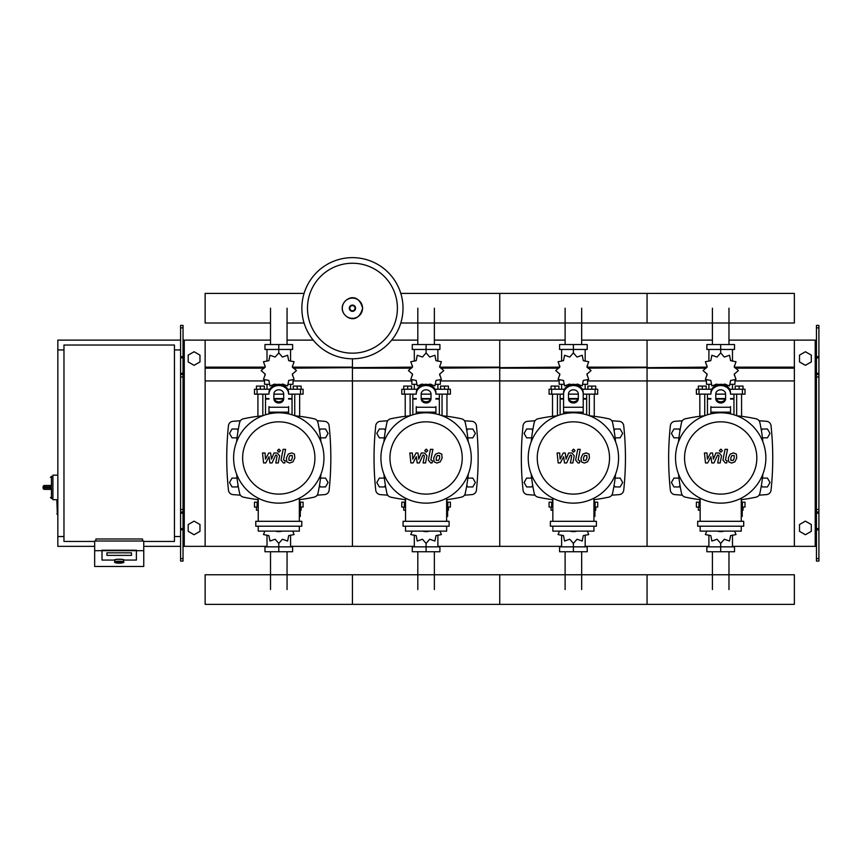 <?xml version="1.0" encoding="UTF-8"?>
<svg xmlns="http://www.w3.org/2000/svg" width="862" height="862" viewBox="0 0 862 862"><rect width="100%" height="100%" fill="white"/><g stroke="black" fill="none" stroke-linecap="round" stroke-linejoin="round"><path stroke-width="1.29" d="M818.9 561.087L818.9 376.953L816.443 376.953L816.443 561.087L818.9 561.087M818.9 327.851L816.443 327.851L816.443 325.394L818.9 325.394L818.9 376.953M816.443 546.346L794.355 546.346L794.355 340.124L816.443 340.124M816.443 327.851L816.443 376.953M818.9 374.496L816.443 374.496M818.9 511.985L816.443 511.985M799.505 531.337L799.505 524.538L805.399 521.133L811.293 524.538L811.293 531.337L805.399 534.742L799.505 531.337M799.505 355.133L799.505 361.943L805.399 365.337L811.293 361.943L811.293 355.133L805.399 351.739L799.505 355.133M180.578 561.087L180.578 327.851L183.035 327.851L183.035 561.087L180.578 561.087M183.035 327.851L183.035 325.394L180.578 325.394L180.578 327.851M183.035 546.346L205.134 546.346L205.134 340.124L270.517 340.124M184.263 546.346L184.263 340.124L183.035 340.124M184.263 340.124L205.134 340.124M180.578 374.496L183.035 374.496M180.578 511.985L183.035 511.985M199.973 531.337L199.973 524.538L194.09 521.133L188.196 524.538L188.196 531.337L194.09 534.742L199.973 531.337M199.973 355.133L199.973 361.943L194.09 365.337L188.196 361.943L188.196 355.133L194.09 351.739L199.973 355.133M728.972 308.208L728.972 344.541M712.421 308.208L712.421 344.541M581.667 308.208L581.667 344.541M565.116 308.208L565.116 344.541M434.362 308.208L434.362 344.541M417.811 308.208L417.811 344.541M287.057 308.208L287.057 344.541M270.517 308.208L270.517 344.541M712.421 589.565L712.421 551.755M728.972 589.565L728.972 551.755M565.116 589.565L565.116 551.755M581.667 589.565L581.667 551.755M417.811 589.565L417.811 551.755M434.362 589.565L434.362 551.755M270.517 589.565L270.517 551.755M287.057 589.565L287.057 551.755M762.439 437.842L767.439 437.842L769.992 433.414L767.439 428.996L762.342 428.996L761.405 430.612M615.145 437.842L620.134 437.842L622.687 433.414L620.134 428.996L615.037 428.996L614.1 430.612M467.84 437.842L472.829 437.842L475.382 433.414L472.829 428.996L467.732 428.996L466.795 430.612M320.535 437.842L325.524 437.842L328.077 433.414L325.524 428.996L320.427 428.996L319.5 430.612M679.989 430.612L679.062 428.996L673.955 428.996L671.401 433.414L673.955 437.842L678.954 437.842M532.684 430.612L531.757 428.996L526.65 428.996L524.096 433.414L526.65 437.842L531.649 437.842M385.379 430.612L384.452 428.996L379.345 428.996L376.791 433.414L379.345 437.842L384.344 437.842M238.074 430.612L237.147 428.996L232.04 428.996L229.497 433.414L232.04 437.842L237.039 437.842M761.405 485.328L762.342 486.944L767.439 486.944L769.992 482.515L767.439 478.098L762.439 478.098M614.1 485.328L615.037 486.944L620.134 486.944L622.687 482.515L620.134 478.098L615.145 478.098M466.795 485.328L467.732 486.944L472.829 486.944L475.382 482.515L472.829 478.098L467.84 478.098M319.5 485.328L320.427 486.944L325.524 486.944L328.077 482.515L325.524 478.098L320.535 478.098M678.954 478.098L673.955 478.098L671.401 482.515L673.955 486.944L679.062 486.944L679.989 485.328M531.649 478.098L526.65 478.098L524.096 482.515L526.65 486.944L531.757 486.944L532.684 485.328M384.344 478.098L379.345 478.098L376.791 482.515L379.345 486.944L384.452 486.944L385.379 485.328M237.039 478.098L232.04 478.098L229.497 482.515L232.04 486.944L237.147 486.944L238.074 485.328M94.658 541.444L63.971 541.444L63.971 345.037L174.447 345.037L174.447 541.444L143.76 541.444M174.447 349.95L180.578 349.95M174.447 536.53L180.578 536.53M57.829 499.701L56.849 500.197L57.345 514.431L57.345 499.701L52.916 499.701L52.916 475.156L57.829 475.156M63.971 536.53L57.829 536.53L57.829 349.95L63.971 349.95M114.786 562.002L114.786 560.063A4.418 0.765 0 0 1 119.204 559.298A4.418 0.765 0 0 1 123.622 560.063L123.622 562.002A4.418 0.765 180 0 0 119.204 561.227A4.418 0.765 180 0 0 114.786 562.002C113.849 562.412 115.325 562.8 119.204 563.177A3.933 0.679 0 0 1 115.282 562.487A3.933 0.679 0 0 1 119.204 561.798A3.933 0.679 0 0 1 123.137 562.487A3.933 0.679 0 0 1 119.204 563.166C123.094 562.8 124.559 562.412 123.622 562.002M131.487 552.822L106.931 552.822L106.931 555.376L131.487 555.376L131.487 552.822L131.487 555.376L106.931 555.376L106.931 552.822L131.487 552.822M114.301 560.063A4.913 0.851 0 0 1 119.204 559.212A4.913 0.851 0 0 1 124.117 560.063L136.39 560.063L136.39 550.689L102.018 550.689L102.018 560.063L114.301 560.063L102.018 560.063L102.018 550.204L136.39 550.204L136.39 560.063L124.117 560.063A4.913 0.851 180 0 0 119.204 559.212A4.913 0.851 180 0 0 114.301 560.063M143.76 550.689L94.658 550.689L94.658 566.463L143.76 566.463L143.76 541.013L94.658 541.013L94.658 550.689M142.532 541.013L142.532 538.987L95.887 538.987L95.887 541.013M44.576 485.468A1.476 1.476 0 0 0 43.1 486.944L44.576 486.868L44.576 485.468L50.47 485.468L51.451 486.868L51.451 476.384L50.47 477.365M43.1 486.944L43.1 487.924A1.476 1.476 0 0 0 44.576 489.39L50.47 489.39L51.451 488L44.576 488L44.576 486.868L51.451 486.868M50.47 489.39L44.576 489.39L44.576 488L43.1 487.924M403.017 308.208A50.578 50.578 0 0 1 352.439 358.786A50.578 50.578 0 0 1 301.862 308.208A50.578 50.578 0 0 1 352.439 257.641A50.578 50.578 0 0 1 403.017 308.208A50.578 50.578 0 0 0 352.439 257.641A50.578 50.578 0 0 0 301.862 308.208M352.439 263.244A44.964 44.964 0 0 1 397.404 308.208A44.964 44.964 0 0 1 352.439 353.172A44.964 44.964 0 0 1 307.475 308.208A44.964 44.964 0 0 1 352.439 263.244M57.829 536.53L57.829 546.346L94.658 546.346M143.76 546.346L180.578 546.346M57.829 349.95L57.829 340.124L180.578 340.124M400.798 323.013L794.355 323.013L794.355 293.403L647.05 293.403L647.05 323.013L647.05 293.403L499.744 293.403L499.744 323.013L499.744 293.403L400.798 293.403M304.081 293.403L205.134 293.403L205.134 323.013L270.517 323.013M736.654 415.71L736.654 394.139M741.568 416.314L741.568 394.139M735.178 389.225L735.178 386.09L739.111 386.09L739.111 389.225M739.111 386.09L743.033 386.09L743.033 389.225M699.825 416.314L699.825 394.139M704.739 415.71L704.739 394.139M698.36 389.225L698.36 386.09L702.282 386.09L702.282 389.225M702.282 386.09L706.215 386.09L706.215 389.225M723.477 384.667L724.317 384.086L729.532 385.874L730.588 380.465L736.008 379.409L734.219 374.194L738.378 370.574L734.219 366.943L736.008 361.728L730.588 360.672L729.532 355.263L724.317 357.051L720.697 352.892L717.076 357.051L711.861 355.263L710.805 360.672L705.385 361.728L707.185 366.943L703.026 370.574L707.185 374.194L705.385 379.409L710.805 380.465L711.861 385.874L717.076 384.086L717.927 384.667M734.941 380.174L734.941 384.312L730.426 384.312M725.761 384.312L723.886 384.312M720.697 352.892L720.697 349.455L706.872 349.455L706.872 344.541L734.521 344.541L734.521 349.455L720.697 349.455L720.697 344.541M708.909 384.312L708.909 389.225M732.484 384.312L732.484 389.225M732.484 361.178L732.484 349.455M708.909 361.178L708.909 349.455M707.012 365.66L706.948 367.374M717.507 384.312L715.643 384.312M710.978 384.312L706.463 384.312L706.463 380.174M725.276 399.052L716.117 399.052M710.881 399.052L707.443 399.052L707.443 414.784M725.459 398.556L715.934 398.556M710.881 398.556L707.443 398.556L707.928 399.052M730.513 394.139L745.005 394.139L745.005 389.225L729.597 389.225M715.783 394.139L725.61 394.139M711.796 389.225L696.388 389.225L696.388 394.139L710.881 394.139M733.95 394.139L733.95 398.556L730.513 398.556M733.95 414.784L733.95 399.052L730.513 399.052M589.349 415.71L589.349 394.139M594.263 416.314L594.263 394.139M587.873 389.225L587.873 386.09L591.806 386.09L591.806 389.225M591.806 386.09L595.739 386.09L595.739 389.225M552.52 416.314L552.52 394.139M557.434 415.71L557.434 394.139M551.055 389.225L551.055 386.09L554.977 386.09L554.977 389.225M554.977 386.09L558.91 386.09L558.91 389.225M576.172 384.667L577.012 384.086L582.227 385.874L583.294 380.465L588.703 379.409L586.914 374.194L591.073 370.574L586.914 366.943L588.703 361.728L583.294 360.672L582.227 355.263L577.012 357.051L573.392 352.892L569.771 357.051L564.556 355.263L563.5 360.672L558.08 361.728L559.88 366.943L555.721 370.574L559.88 374.194L558.08 379.409L563.5 380.465L564.556 385.874L569.771 384.086L570.622 384.667M587.636 380.174L587.636 384.312L583.121 384.312M578.456 384.312L576.592 384.312M573.392 352.892L573.392 349.455L559.578 349.455L559.578 344.541L587.216 344.541L587.216 349.455L573.392 349.455L573.392 344.541M561.615 384.312L561.615 389.225M585.179 384.312L585.179 389.225M585.179 361.178L585.179 349.455M561.615 361.178L561.615 349.455M559.707 365.66L559.643 367.374M570.202 384.312L568.338 384.312M563.673 384.312L559.158 384.312L559.158 380.174M577.971 399.052L568.812 399.052M563.576 399.052L560.138 399.052L560.138 414.784M578.154 398.556L568.629 398.556M563.576 398.556L560.138 398.556L560.623 399.052M583.218 394.139L597.7 394.139L597.7 389.225L582.292 389.225M568.478 394.139L578.305 394.139M564.491 389.225L549.083 389.225L549.083 394.139L563.576 394.139M586.656 394.139L586.656 398.556L583.218 398.556M586.656 414.784L586.656 399.052L583.218 399.052M442.044 415.71L442.044 394.139M446.958 416.314L446.958 394.139M440.579 389.225L440.579 386.09L444.501 386.09L444.501 389.225M444.501 386.09L448.434 386.09L448.434 389.225M405.226 416.314L405.226 394.139M410.129 415.71L410.129 394.139M403.75 389.225L403.75 386.09L407.672 386.09L407.672 389.225M407.672 386.09L411.605 386.09L411.605 389.225M428.867 384.667L429.707 384.086L434.933 385.874L435.989 380.465L441.398 379.409L439.609 374.194L443.768 370.574L439.609 366.943L441.398 361.728L435.989 360.672L434.933 355.263L429.707 357.051L426.087 352.892L422.466 357.051L417.251 355.263L416.195 360.672L410.786 361.728L412.575 366.943L408.416 370.574L412.575 374.194L410.786 379.409L416.195 380.465L417.251 385.874L422.466 384.086L423.317 384.667M440.331 380.174L440.331 384.312L435.816 384.312M431.151 384.312L429.287 384.312M426.087 352.892L426.087 349.455L412.273 349.455L412.273 344.541L439.911 344.541L439.911 349.455L426.087 349.455L426.087 344.541M414.31 384.312L414.31 389.225M437.874 384.312L437.874 389.225M437.874 361.178L437.874 349.455M414.31 361.178L414.31 349.455M412.402 365.66L412.338 367.374M422.897 384.312L421.033 384.312M416.368 384.312L411.853 384.312L411.853 380.174M430.666 399.052L421.507 399.052M416.271 399.052L412.833 399.052L412.833 414.784M430.849 398.556L421.324 398.556M416.271 398.556L412.833 398.556L413.318 399.052M435.913 394.139L450.395 394.139L450.395 389.225L434.987 389.225M421.184 394.139L431 394.139M417.186 389.225L401.789 389.225L401.789 394.139L416.271 394.139M439.351 394.139L439.351 398.556L435.913 398.556M439.351 414.784L439.351 399.052L435.913 399.052M294.739 415.71L294.739 394.139M299.653 416.314L299.653 394.139M293.274 389.225L293.274 386.09L297.196 386.09L297.196 389.225M297.196 386.09L301.129 386.09L301.129 389.225M257.921 416.314L257.921 394.139M262.824 415.71L262.824 394.139M256.445 389.225L256.445 386.09L260.378 386.09L260.378 389.225M260.378 386.09L264.3 386.09L264.3 389.225M281.562 384.667L282.413 384.086L287.628 385.874L288.684 380.465L294.093 379.409L292.304 374.194L296.463 370.574L292.304 366.943L294.093 361.728L288.684 360.672L287.628 355.263L282.413 357.051L278.782 352.892L275.161 357.051L269.946 355.263L268.89 360.672L263.481 361.728L265.27 366.943L261.111 370.574L265.27 374.194L263.481 379.409L268.89 380.465L269.946 385.874L275.161 384.086L276.012 384.667M293.026 380.174L293.026 384.312L288.511 384.312M283.846 384.312L281.982 384.312M278.782 352.892L278.782 349.455L264.968 349.455L264.968 344.541L292.606 344.541L292.606 349.455L278.782 349.455L278.782 344.541M267.005 384.312L267.005 389.225M290.569 384.312L290.569 389.225M290.569 361.178L290.569 349.455M267.005 361.178L267.005 349.455M265.097 365.66L265.033 367.374M275.592 384.312L273.728 384.312M269.063 384.312L264.548 384.312L264.548 380.174M283.361 399.052L274.202 399.052M268.966 399.052L265.528 399.052L265.528 414.784M283.544 398.556L274.03 398.556M268.966 398.556L265.528 398.556L266.024 399.052M288.608 394.139L303.09 394.139L303.09 389.225L287.682 389.225M273.879 394.139L283.695 394.139M269.881 389.225L254.484 389.225L254.484 394.139L268.966 394.139M292.046 394.139L292.046 398.556L288.608 398.556M292.046 414.784L292.046 399.052L288.608 399.052M700.149 507.071L696.388 507.071L696.388 502.158L700.149 502.158M741.245 502.158L745.005 502.158L745.005 507.071L742.225 507.071M699.825 499.626L699.825 502.158M700.149 510.218L698.36 510.218L698.36 507.071M741.568 499.626L741.568 502.158M743.033 507.071L743.033 510.218L742.225 510.218M706.754 531.132L705.385 534.569L710.805 535.625L711.861 541.034L717.076 539.246L720.697 543.405L724.317 539.246L729.532 541.034L730.588 535.625L736.008 534.569L734.639 531.132M720.697 543.405L720.697 546.842L734.521 546.842L734.521 551.755L706.872 551.755L706.872 546.842L720.697 546.842L720.697 551.755M708.909 535.119L708.909 546.842M732.484 535.119L732.484 546.842M552.844 507.071L549.083 507.071L549.083 502.158L552.844 502.158M593.94 502.158L597.7 502.158L597.7 507.071L594.92 507.071M552.52 499.626L552.52 502.158M552.844 510.218L551.055 510.218L551.055 507.071M594.263 499.626L594.263 502.158M595.739 507.071L595.739 510.218L594.92 510.218M559.449 531.132L558.08 534.569L563.5 535.625L564.556 541.034L569.771 539.246L573.392 543.405L577.012 539.246L582.227 541.034L583.294 535.625L588.703 534.569L587.334 531.132M573.392 543.405L573.392 546.842L587.216 546.842L587.216 551.755L559.578 551.755L559.578 546.842L573.392 546.842L573.392 551.755M561.615 535.119L561.615 546.842M585.179 535.119L585.179 546.842M405.539 507.071L401.789 507.071L401.789 502.158L405.539 502.158M446.635 502.158L450.395 502.158L450.395 507.071L447.626 507.071M405.226 499.626L405.226 502.158M405.539 510.218L403.75 510.218L403.75 507.071M446.958 499.626L446.958 502.158M448.434 507.071L448.434 510.218L447.626 510.218M412.144 531.132L410.786 534.569L416.195 535.625L417.251 541.034L422.466 539.246L426.087 543.405L429.707 539.246L434.933 541.034L435.989 535.625L441.398 534.569L440.029 531.132M426.087 543.405L426.087 546.842L439.911 546.842L439.911 551.755L412.273 551.755L412.273 546.842L426.087 546.842L426.087 551.755M414.31 535.119L414.31 546.842M437.874 535.119L437.874 546.842M258.234 507.071L254.484 507.071L254.484 502.158L258.234 502.158M299.34 502.158L303.09 502.158L303.09 507.071L300.321 507.071M257.921 499.626L257.921 502.158M258.234 510.218L256.445 510.218L256.445 507.071M299.653 499.626L299.653 502.158M301.129 507.071L301.129 510.218L300.321 510.218M264.839 531.132L263.481 534.569L268.89 535.625L269.946 541.034L275.161 539.246L278.782 543.405L282.413 539.246L287.628 541.034L288.684 535.625L294.093 534.569L292.724 531.132M278.782 543.405L278.782 546.842L292.606 546.842L292.606 551.755L264.968 551.755L264.968 546.842L278.782 546.842L278.782 551.755M267.005 535.119L267.005 546.842M290.569 535.119L290.569 546.842M794.355 589.565L794.355 604.359L647.05 604.359L647.05 574.76L647.05 604.359L499.744 604.359L499.744 574.76L499.744 604.359L352.439 604.359L352.439 574.76L352.439 604.359L205.134 604.359L205.134 574.76L794.355 574.76L794.355 589.565M734.155 455.556L731.849 455.556L730.804 457.959L730.911 460.383L733.217 460.383L734.262 457.959L734.155 455.556M730.2 454.102L728.325 457.959L728.702 461.838L731.536 463.056L734.866 461.838L736.741 457.959L736.363 454.102L733.508 452.884L730.2 454.102M725.028 449.35L722.938 460.092L725.287 462.937L726.698 462.937L727.108 460.836L725.448 459.942L727.506 449.35L725.028 449.35M720.869 452.151L722.367 450.643L720.869 449.134L719.361 450.643L720.869 452.151M707.648 462.937L710.945 456.698L711.807 462.937L713.973 462.937L717.55 455.093L718.315 455.093L719.027 455.987L717.69 462.948L720.169 462.948L721.537 455.826L719.177 452.992L715.891 453.003L713.402 459.144L712.551 453.003L710.622 453.003L707.4 459.144L706.991 453.003L704.437 453.003L705.482 462.937L707.648 462.937M586.85 455.556L584.544 455.556L583.499 457.959L583.606 460.383L585.912 460.383L586.957 457.959L586.85 455.556M582.895 454.102L581.02 457.959L581.397 461.838L584.231 463.056L587.561 461.838L589.436 457.959L589.058 454.102L586.203 452.884L582.895 454.102M577.723 449.35L575.633 460.092L577.982 462.937L579.393 462.937L579.803 460.836L578.143 459.942L580.201 449.35L577.723 449.35M573.564 452.151L575.062 450.643L573.564 449.134L572.056 450.643L573.564 452.151M560.343 462.937L563.64 456.698L564.502 462.937L566.668 462.937L570.245 455.093L571.01 455.093L571.721 455.987L570.385 462.948L572.864 462.948L574.232 455.826L571.872 452.992L568.586 453.003L566.097 459.144L565.256 453.003L563.317 453.003L560.095 459.144L559.686 453.003L557.132 453.003L558.177 462.937L560.343 462.937M439.545 455.556L437.239 455.556L436.194 457.959L436.301 460.383L438.607 460.383L439.652 457.959L439.545 455.556M435.59 454.102L433.715 457.959L434.092 461.838L436.926 463.056L440.256 461.838L442.131 457.959L441.753 454.102L438.898 452.884L435.59 454.102M430.418 449.35L428.339 460.092L430.677 462.937L432.088 462.937L432.498 460.836L430.838 459.942L432.896 449.35L430.418 449.35M426.259 452.151L427.767 450.643L426.259 449.134L424.75 450.643L426.259 452.151M413.038 462.937L416.335 456.698L417.197 462.937L419.363 462.937L422.94 455.093L423.705 455.093L424.416 455.987L423.08 462.948L425.559 462.948L426.927 455.826L424.567 452.992L421.281 453.003L418.792 459.144L417.951 453.003L416.012 453.003L412.79 459.144L412.381 453.003L409.827 453.003L410.872 462.937L413.038 462.937M292.24 455.556L289.934 455.556L288.899 457.959L288.996 460.383L291.302 460.383L292.347 457.959L292.24 455.556M288.285 454.102L286.41 457.959L286.787 461.838L289.621 463.056L292.951 461.838L294.826 457.959L294.448 454.102L291.593 452.884L288.285 454.102M283.113 449.35L281.034 460.092L283.382 462.937L284.794 462.937L285.193 460.836L283.544 459.942L285.602 449.35L283.113 449.35M278.954 452.151L280.462 450.643L278.954 449.134L277.445 450.643L278.954 452.151M265.733 462.937L269.03 456.698L269.892 462.937L272.069 462.937L275.635 455.093L276.4 455.093L277.111 455.987L275.775 462.948L278.254 462.948L279.622 455.826L277.262 452.992L273.976 453.003L271.487 459.144L270.646 453.003L268.707 453.003L265.485 459.144L265.076 453.003L262.522 453.003L263.567 462.937L265.733 462.937M765.865 457.97A45.169 45.169 0 0 1 720.697 503.139A45.169 45.169 0 0 1 675.528 457.97A45.169 45.169 0 0 1 720.697 412.801A45.169 45.169 0 0 1 765.865 457.97M756.836 457.97A36.139 36.139 0 0 1 720.697 494.109A36.139 36.139 0 0 1 684.557 457.97A36.139 36.139 0 0 1 720.697 421.83A36.139 36.139 0 0 1 756.836 457.97M741.245 506.576L742.225 506.576L742.225 516.403L741.245 516.403M697.692 521.305L697.692 526.219L743.701 526.219L743.701 521.305L697.692 521.305M700.149 526.219L700.149 531.132L741.245 531.132L741.245 526.219M741.245 521.305L741.245 498.193M700.149 498.193L700.149 521.305M618.571 457.97A45.169 45.169 0 0 1 573.392 503.139A45.169 45.169 0 0 1 528.223 457.97A45.169 45.169 0 0 1 573.392 412.801A45.169 45.169 0 0 1 618.571 457.97M609.531 457.97A36.139 36.139 0 0 1 573.392 494.109A36.139 36.139 0 0 1 537.252 457.97A36.139 36.139 0 0 1 573.392 421.83A36.139 36.139 0 0 1 609.531 457.97M593.94 506.576L594.92 506.576L594.92 516.403L593.94 516.403M550.387 521.305L550.387 526.219L596.396 526.219L596.396 521.305L550.387 521.305M552.844 526.219L552.844 531.132L593.94 531.132L593.94 526.219M593.94 521.305L593.94 498.193M552.844 498.193L552.844 521.305M471.266 457.97A45.169 45.169 0 0 1 426.087 503.139A45.169 45.169 0 0 1 380.918 457.97A45.169 45.169 0 0 1 426.087 412.801A45.169 45.169 0 0 1 471.266 457.97M462.226 457.97A36.139 36.139 0 0 1 426.087 494.109A36.139 36.139 0 0 1 389.947 457.97A36.139 36.139 0 0 1 426.087 421.83A36.139 36.139 0 0 1 462.226 457.97M446.635 506.576L447.626 506.576L447.626 516.403L446.635 516.403M403.082 521.305L403.082 526.219L449.091 526.219L449.091 521.305L403.082 521.305M405.539 526.219L405.539 531.132L446.635 531.132L446.635 526.219M446.635 521.305L446.635 498.193M405.539 498.193L405.539 521.305M323.961 457.97A45.169 45.169 0 0 1 278.782 503.139A45.169 45.169 0 0 1 233.613 457.97A45.169 45.169 0 0 1 278.782 412.801A45.169 45.169 0 0 1 323.961 457.97M314.921 457.97A36.139 36.139 0 0 1 278.782 494.109A36.139 36.139 0 0 1 242.642 457.97A36.139 36.139 0 0 1 278.782 421.83A36.139 36.139 0 0 1 314.921 457.97M299.34 506.576L300.321 506.576L300.321 516.403L299.34 516.403M255.777 521.305L255.777 526.219L301.786 526.219L301.786 521.305L255.777 521.305M258.234 526.219L258.234 531.132L299.34 531.132L299.34 526.219M299.34 521.305L299.34 498.193M258.234 498.193L258.234 521.305M762.881 474.143A167.099 167.099 0 0 1 759.864 493.376A4.913 4.913 0 0 1 756.103 497.137A167.099 167.099 0 0 1 741.245 499.669M762.881 441.797A167.099 167.099 0 0 0 759.864 422.563A4.913 4.913 0 0 0 756.103 418.803A167.099 167.099 0 0 0 736.87 415.786M704.523 415.786A167.099 167.099 0 0 0 685.29 418.803A4.913 4.913 0 0 0 681.53 422.563A167.099 167.099 0 0 0 678.523 441.797M700.149 499.669A167.099 167.099 0 0 1 685.29 497.137A4.913 4.913 0 0 1 681.53 493.376A167.099 167.099 0 0 1 678.523 474.143M730.513 406.584L730.513 413.879M710.881 413.879L710.881 406.584M715.783 394.053L715.783 398.74A4.913 4.256 180 0 0 720.697 402.996A4.913 4.256 180 0 0 725.61 398.74L725.61 394.053A4.913 4.256 180 0 0 720.697 389.796A4.913 4.256 180 0 0 715.783 394.053M725.61 397.511A4.913 4.256 0 0 1 720.697 401.767A4.913 4.256 0 0 1 715.783 397.511M730.513 394.053A9.816 8.501 180 0 0 720.697 385.54A9.816 8.501 180 0 0 710.881 394.053M710.881 392.824A9.816 8.501 -0 0 1 720.697 384.312A9.816 8.501 -0 0 1 730.513 392.824M717.41 531.132A9.816 8.501 0 0 0 723.983 531.132M615.576 474.143A167.099 167.099 0 0 1 612.559 493.376A4.913 4.913 0 0 1 608.809 497.137A167.099 167.099 0 0 1 593.94 499.669M615.576 441.797A167.099 167.099 0 0 0 612.559 422.563A4.913 4.913 0 0 0 608.809 418.803A167.099 167.099 0 0 0 589.565 415.786M557.218 415.786A167.099 167.099 0 0 0 537.985 418.803A4.913 4.913 0 0 0 534.224 422.563A167.099 167.099 0 0 0 531.218 441.797M552.844 499.669A167.099 167.099 0 0 1 537.985 497.137A4.913 4.913 0 0 1 534.224 493.376A167.099 167.099 0 0 1 531.218 474.143M612.559 493.376A4.913 4.913 0 0 1 608.809 497.137M563.576 413.879L563.576 392.824A9.816 8.501 -0 0 1 573.392 384.312A9.816 8.501 -0 0 1 583.218 392.824L583.218 413.879M568.478 394.053L568.478 398.74A4.913 4.256 180 0 0 573.392 402.996A4.913 4.256 180 0 0 578.305 398.74L578.305 394.053A4.913 4.256 180 0 0 573.392 389.796A4.913 4.256 180 0 0 568.478 394.053M578.305 397.511A4.913 4.256 0 0 1 573.392 401.767A4.913 4.256 0 0 1 568.478 397.511M563.576 392.824L563.576 406.584M583.218 394.053A9.816 8.501 180 0 0 573.392 385.54A9.816 8.501 180 0 0 563.576 394.053M570.105 531.132A9.816 8.501 0 0 0 576.678 531.132M468.271 474.143A167.099 167.099 0 0 1 465.254 493.376A4.913 4.913 0 0 1 461.504 497.137A167.099 167.099 0 0 1 446.635 499.669M468.271 441.797A167.099 167.099 0 0 0 465.254 422.563A4.913 4.913 0 0 0 461.504 418.803A167.099 167.099 0 0 0 442.26 415.786M409.913 415.786A167.099 167.099 0 0 0 390.68 418.803A4.913 4.913 0 0 0 386.919 422.563A167.099 167.099 0 0 0 383.913 441.797M405.539 499.669A167.099 167.099 0 0 1 390.68 497.137A4.913 4.913 0 0 1 386.919 493.376A167.099 167.099 0 0 1 383.913 474.143M465.254 493.376A4.913 4.913 0 0 1 461.504 497.137M435.913 406.584L435.913 413.879M416.271 413.879L416.271 406.584M421.184 394.053L421.184 398.74A4.913 4.256 180 0 0 426.087 402.996A4.913 4.256 180 0 0 431 398.74L431 394.053A4.913 4.256 180 0 0 426.087 389.796A4.913 4.256 180 0 0 421.184 394.053M431 397.511A4.913 4.256 0 0 1 426.087 401.767A4.913 4.256 0 0 1 421.184 397.511M435.913 394.053A9.816 8.501 180 0 0 426.087 385.54A9.816 8.501 180 0 0 416.271 394.053M416.271 392.824A9.816 8.501 -0 0 1 426.087 384.312A9.816 8.501 -0 0 1 435.913 392.824M422.8 531.132A9.816 8.501 0 0 0 429.384 531.132M320.966 474.143A167.099 167.099 0 0 1 317.959 493.376A4.913 4.913 0 0 1 314.199 497.137A167.099 167.099 0 0 1 299.34 499.669M320.966 441.797A167.099 167.099 0 0 0 317.959 422.563A4.913 4.913 0 0 0 314.199 418.803A167.099 167.099 0 0 0 294.955 415.786M262.619 415.786A167.099 167.099 0 0 0 243.375 418.803A4.913 4.913 0 0 0 239.614 422.563A167.099 167.099 0 0 0 236.608 441.797M258.234 499.669A167.099 167.099 0 0 1 243.375 497.137A4.913 4.913 0 0 1 239.614 493.376A167.099 167.099 0 0 1 236.608 474.143M317.959 493.376A4.913 4.913 0 0 1 314.199 497.137M288.608 406.584L288.608 413.879M268.966 413.879L268.966 406.584M273.879 394.053L273.879 398.74A4.913 4.256 180 0 0 278.782 402.996A4.913 4.256 180 0 0 283.695 398.74L283.695 394.053A4.913 4.256 180 0 0 278.782 389.796A4.913 4.256 180 0 0 273.879 394.053M283.695 397.511A4.913 4.256 0 0 1 278.782 401.767A4.913 4.256 0 0 1 273.879 397.511M288.608 394.053A9.816 8.501 180 0 0 278.782 385.54A9.816 8.501 180 0 0 268.966 394.053M268.966 392.824A9.816 8.501 -0 0 1 278.782 384.312A9.816 8.501 -0 0 1 288.608 392.824M275.495 531.132A9.816 8.501 0 0 0 282.079 531.132M682.327 420.753A552.93 552.93 0 0 0 674.849 421.324A4.913 4.913 0 0 0 670.367 425.699A303.801 303.801 0 0 0 670.367 490.241A4.913 4.913 0 0 0 674.849 494.605A552.93 552.93 0 0 0 682.327 495.176M759.077 495.176A552.93 552.93 0 0 0 766.555 494.605A4.913 4.913 0 0 0 771.027 490.241A303.801 303.801 0 0 0 771.027 425.699A4.913 4.913 0 0 0 766.555 421.324A552.93 552.93 0 0 0 759.077 420.753M535.022 420.753A552.93 552.93 0 0 0 527.544 421.324A4.913 4.913 0 0 0 523.062 425.699A303.801 303.801 0 0 0 523.062 490.241A4.913 4.913 0 0 0 527.544 494.605A552.93 552.93 0 0 0 535.022 495.176M611.772 495.176A552.93 552.93 0 0 0 619.25 494.605A4.913 4.913 0 0 0 623.722 490.241A303.801 303.801 0 0 0 623.722 425.699A4.913 4.913 0 0 0 619.25 421.324A552.93 552.93 0 0 0 611.772 420.753M387.717 420.753A552.93 552.93 0 0 0 380.239 421.324A4.913 4.913 0 0 0 375.757 425.699A303.801 303.801 0 0 0 375.757 490.241A4.913 4.913 0 0 0 380.239 494.605A552.93 552.93 0 0 0 387.717 495.176M464.467 495.176A552.93 552.93 0 0 0 471.945 494.605A4.913 4.913 0 0 0 476.417 490.241A303.801 303.801 0 0 0 476.417 425.699A4.913 4.913 0 0 0 471.945 421.324A552.93 552.93 0 0 0 464.467 420.753M240.412 420.753A552.93 552.93 0 0 0 232.934 421.324A4.913 4.913 0 0 0 228.462 425.699A303.801 303.801 0 0 0 228.462 490.241A4.913 4.913 0 0 0 232.934 494.605A552.93 552.93 0 0 0 240.412 495.176M317.162 495.176A552.93 552.93 0 0 0 324.64 494.605A4.913 4.913 0 0 0 329.112 490.241A303.801 303.801 0 0 0 329.112 425.699A4.913 4.913 0 0 0 324.64 421.324A552.93 552.93 0 0 0 317.162 420.753M581.667 340.124L647.05 340.124L647.05 546.346L708.909 546.346M732.484 546.346L794.355 546.346M587.141 367.137L647.05 367.137L647.05 340.124L712.421 340.124M728.972 340.124L794.355 340.124M587.97 368.171L706.948 367.137M734.446 367.137L794.355 367.137M587.636 380.929L647.05 380.929L647.05 368.171L706.118 368.171M735.275 368.171L794.355 368.171M585.179 546.346L647.05 546.346L647.05 380.929L706.463 380.929M734.941 380.929L794.355 380.929M434.362 340.124L499.744 340.124L499.744 546.346L561.615 546.346M439.835 367.137L499.744 367.137L499.744 340.124L565.116 340.124M440.676 368.171L559.643 367.137M440.331 380.929L499.744 380.929L499.744 368.171L558.813 368.171M437.874 546.346L499.744 546.346L499.744 380.929L559.158 380.929M292.53 367.137L352.439 367.137L352.439 358.786L352.439 546.346L414.31 546.346M391.671 340.124L417.811 340.124M293.371 368.171L412.338 367.137M293.026 380.929L352.439 380.929L352.439 368.171L411.508 368.171M290.569 546.346L352.439 546.346L352.439 380.929L411.853 380.929M205.134 546.346L267.005 546.346M287.057 340.124L313.208 340.124M205.134 367.137L265.033 367.137M205.134 368.171L264.203 368.171M205.134 380.929L264.548 380.929M815.215 546.346L815.215 340.124M818.9 356.652L816.443 356.652M818.9 357.881L816.443 357.881M818.9 373.268L816.443 373.268M818.9 558.63L816.443 558.63M818.9 529.828L816.443 529.828M818.9 528.6L816.443 528.6M818.9 513.202L816.443 513.202M818.9 509.528L816.443 509.528M180.578 356.652L183.035 356.652M180.578 357.881L183.035 357.881M180.578 373.268L183.035 373.268M180.578 376.953L183.035 376.953M180.578 558.63L183.035 558.63M180.578 529.828L183.035 529.828M180.578 528.6L183.035 528.6M180.578 513.202L183.035 513.202M180.578 509.528L183.035 509.528M52.916 498.473L51.451 498.473L51.451 488M362.557 308.208A10.118 10.118 0 0 1 352.439 318.337A10.118 10.118 0 0 1 342.311 308.208A10.118 10.118 0 0 1 352.439 298.09A10.118 10.118 0 0 1 362.557 308.208M355.564 308.208A3.125 3.125 0 0 1 352.439 311.333A3.125 3.125 0 0 1 349.315 308.208A3.125 3.125 0 0 1 352.439 305.083A3.125 3.125 0 0 1 355.564 308.208M355.036 308.208A2.597 2.597 0 0 1 352.439 310.805A2.597 2.597 0 0 1 349.843 308.208A2.597 2.597 0 0 1 352.439 305.611A2.597 2.597 0 0 1 355.036 308.208M742.408 394.139L742.408 389.225M698.985 394.139L698.985 389.225M595.103 394.139L595.103 389.225M551.68 394.139L551.68 389.225M447.798 394.139L447.798 389.225M404.375 394.139L404.375 389.225M300.504 394.139L300.504 389.225M257.07 394.139L257.07 389.225M742.408 502.158L742.408 507.071M698.985 502.158L698.985 507.071M595.103 502.158L595.103 507.071M551.68 502.158L551.68 507.071M447.798 502.158L447.798 507.071M404.375 502.158L404.375 507.071M300.504 502.158L300.504 507.071M257.07 502.158L257.07 507.071M730.513 412.155L710.881 412.155M730.513 407.252L710.881 407.252M583.218 412.155L563.576 412.155M583.218 407.252L563.576 407.252M435.913 412.155L416.271 412.155M435.913 407.252L416.271 407.252M288.608 412.155L268.966 412.155M288.608 407.252L268.966 407.252M57.829 514.431L56.849 513.946M51.451 498.473L50.47 497.493M52.916 476.384L51.451 476.384M342.225 308.208C341.751 316.936 357.611 326.676 362.643 308.208C357.611 289.74 341.751 299.48 342.225 308.208M304.081 323.013L287.057 323.013M734.446 365.66L734.446 367.374M734.446 373.763L734.446 375.627M706.948 373.763L706.948 375.627M707.443 394.139L707.443 398.556M587.141 365.66L587.141 367.374M587.141 373.763L587.141 375.627M559.643 373.763L559.643 375.627M560.138 394.139L560.138 398.556M439.835 365.66L439.835 367.374M439.835 373.763L439.835 375.627M412.338 373.763L412.338 375.627M412.833 394.139L412.833 398.556M292.53 365.66L292.53 367.374M292.53 373.763L292.53 375.627M265.033 373.763L265.033 375.627M265.528 394.139L265.528 398.556"/></g></svg>
